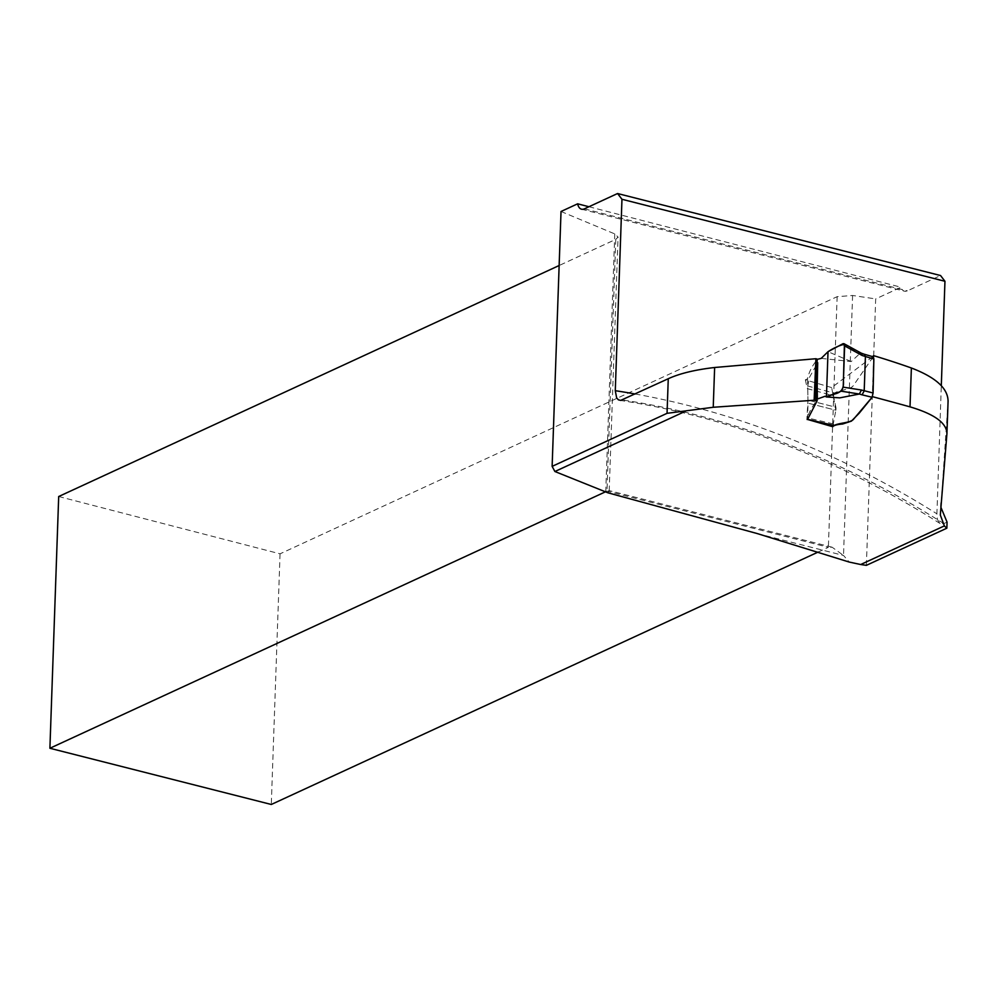 <?xml version="1.0" encoding="UTF-8"?>
<svg xmlns="http://www.w3.org/2000/svg" width="998" height="998" viewBox="0 0 998 998"><rect width="100%" height="100%" fill="white"/><g stroke="black" fill="none" stroke-linecap="round" stroke-linejoin="round"><path stroke-width="0.75" stroke-dasharray="4.99 3.74" d="M872.739 356.66L831.658 387.586L835.85 410.215L807.981 403.13L807.943 400.148L806.858 419.796C808.405 413.409 811.636 407.147 816.564 401.021M866.376 565.342L875.683 298.913L901.007 287.224A13.411 6.936 104.2 0 0 904.512 291.204A13.411 6.936 104.2 0 0 907.369 290.855L940.553 275.535M947.065 522.129L943.609 523.725L940.054 523.488L937.534 519.721L936.848 515.642L941.301 385.752M831.658 387.586L805.361 379.826L807.544 378.816C808.941 372.017 812.285 365.493 817.574 359.255L816.589 400.285M948.1 400.647L940.939 507.408M873.524 356.947L872.601 396.717M757.12 533.531L843.522 555.462L849.298 562.086M58.695 496.517L280.051 553.828L837.135 296.68L852.591 295.483L875.683 298.913M561.026 211.489L614.756 233.906L618.049 237.013L615.778 239.37L559.142 265.518M588.945 206.736L901.007 287.224M864.355 354.265L872.951 357.134L853.302 385.702C850.071 389.981 839.069 389.819 834.291 393.212L807.706 385.989L807.943 400.148L807.544 378.816M805.361 379.826L807.207 388.347M834.079 425.485L833.255 423.876L835.85 410.215L832.981 425.348M280.051 553.828L271.294 804.475M818.011 552.119L828.377 547.328L606.984 491.116L605.823 491.652M852.591 295.483L843.522 555.462L832.107 547.203L828.377 547.328L837.135 296.68M615.778 239.37L606.984 491.116L609.192 490.841L607.894 492.8M807.706 385.989L809.64 377.007L817.711 362.698L816.164 361.363M807.257 388.621L833.405 395.732L835.875 407.246L807.943 400.148L835.875 407.246A5.027 2.607 -75.8 0 1 835.85 410.215L807.981 403.13L807.607 419.347M821.217 358.369L851.207 361.55L860.201 353.267L863.37 354.39M825.084 396.256L839.78 397.865M861.262 353.167L860.201 353.267M851.207 361.55L828.016 351.695M833.405 395.732L834.291 393.212M943.846 523.613A969.308 764.867 65.2 0 0 622.315 399.949M614.756 233.906L605.761 491.627M635.202 393.998A982.718 775.446 -114.8 0 1 936.835 513.77M584.379 208.844L907.369 290.855M940.328 515.018L940.752 502.805M946.927 433.743L948.063 401.233M833.255 423.876L807.22 417.85M842.948 343.711L860.288 353.217M940.054 523.488C836.524 458.182 729.825 417.152 619.97 400.385M609.192 490.841L618.049 237M832.107 547.203L608.98 490.554M581.51 209.193L904.512 291.204M940.303 515.467L940.715 503.491M817.3 400.647L817.362 398.04"/><path stroke-width="1.5" d="M872.739 356.66L873.549 355.637A969.308 764.867 65.2 0 1 911.374 367.988L910.014 406.86C934.49 414.12 946.803 423.077 946.927 433.743L940.328 515.018L944.37 525.896L860.7 564.519L849.298 562.086L757.12 533.531L607.894 492.8L554.9 471.518L552.131 466.365L561.026 211.489L577.642 203.817L588.945 206.736M552.131 466.365L667.051 413.322L713.233 407.271L814.131 400.235L816.564 401.021L816.589 400.285M910.014 406.86A4143.746 3269.772 65.2 0 0 872.601 396.717L859.253 413.135L851.431 421.119L842.586 424.025C837.197 424.449 833.916 425.348 832.719 426.707L807.544 419.459M948.1 400.635L946.927 433.743M940.939 507.408L947.065 522.129L946.853 528.192L866.376 565.342L860.7 564.519M941.301 385.752L944.956 281.274L940.553 275.535L617.562 193.525L621.966 199.276L615.279 390.692A982.718 775.446 -114.8 0 1 635.202 393.998M615.279 390.692L616.639 397.865L618.423 399.849L620.694 400.385L668.261 378.729C679.738 373.477 695.194 369.734 714.63 367.501L815.902 358.719L817.574 359.255M911.374 367.988C935.8 377.369 948.025 388.447 948.063 401.233M873.549 355.637L873.524 356.947M559.142 265.518L58.695 496.517L49.9 748.263L271.294 804.475L818.011 552.119M944.956 281.274L621.966 199.276M814.131 400.235L815.902 358.719M832.981 425.348L832.719 426.707M605.823 491.652L49.9 748.263M577.642 203.817A13.411 6.936 -75.8 0 0 581.51 209.193A13.411 6.936 -75.8 0 0 584.379 208.844L617.562 193.525M946.853 528.192A85.491 28.293 2 0 1 944.37 525.896M841.277 391.191L843.198 387.149L861.461 390.031L859.34 394.023L841.277 391.191L826.431 396.967L825.084 396.256L815.902 399.562L817.2 400.647L807.607 419.347L833.442 425.335M859.266 394.048L839.78 397.865L826.431 396.967L828.016 351.695L842.948 343.711L844.645 345.894L843.198 387.149M816.164 361.363L817.611 359.268L821.217 358.369L828.016 351.695M861.461 390.031L873.075 392.987L872.09 397.254L853.327 419.497C850.009 422.94 839.156 422.84 834.079 425.485M872.09 397.254L862.085 394.834L864.206 390.854L865.403 356.648L864.33 354.253M873.075 392.987L873.861 359.068L862.16 355.5L861.262 353.167M843.921 343.649L842.948 343.711M873.861 359.068L873.387 356.847L864.355 354.265M826.431 396.967C832.195 392.526 844.682 396.468 843.422 380.637L844.42 344.273C839.281 345.458 833.804 347.928 828.016 351.695L826.431 396.967M685.202 411.363L554.9 471.518M667.051 413.322L668.261 378.729M714.63 367.501L713.233 407.271M862.085 394.834L859.34 394.023M862.16 355.5L844.645 345.894M816.925 398.214L817.312 378.454M816.164 361.401L815.728 399.562M817.362 398.04L817.05 377.706M817.05 377.718L817.225 387.735M817.711 362.723L817 395.695M807.357 419.422L833.742 425.522M861.336 353.192L864.393 354.278M844.046 343.724L861.424 353.242"/></g></svg>
